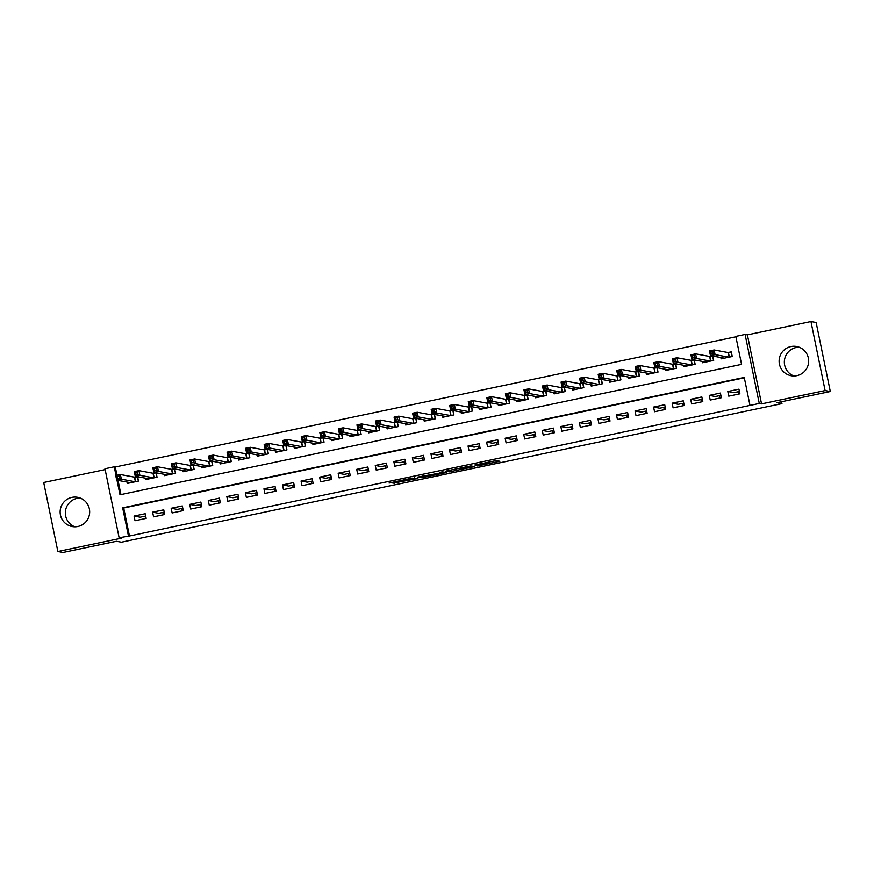 <?xml version="1.0" encoding="UTF-8"?>
<svg xmlns="http://www.w3.org/2000/svg" width="874" height="874" viewBox="0 0 874 874"><rect width="100%" height="100%" fill="white"/><g stroke="black" fill="none" stroke-linecap="round" stroke-linejoin="round"><path stroke-width="1.31" d="M477.543 465.973L499.939 461.264L496.257 460.576L474.877 464.979L484.491 463.482L475.631 465.623L486.348 463.81L477.543 465.973M74.847 526.803A14.869 14.771 100.5 0 1 80.157 498.038M77.895 526.487A14.869 14.771 -79.5 0 0 77.6 497.317A14.869 14.771 -79.5 0 0 60.131 512.12A14.869 14.771 -79.5 0 0 77.895 526.487M793.843 375.962A14.869 14.771 100.5 0 1 799.153 347.197M796.88 375.656A14.869 14.771 -79.5 0 0 796.596 346.486A14.869 14.771 -79.5 0 0 779.116 361.279A14.869 14.771 -79.5 0 0 796.88 375.656M393.333 483.136L417.892 478.471L412.178 478.133L389.061 483.06L412.277 478.439L414.702 478.886L393.333 483.136M744.331 377.819L123.704 508.012L129.45 536.002L119.126 537.75L104.967 468.737L114.243 466.792L116.013 475.445M830.3 391.508L825.1 390.558L810.941 321.534L816.13 322.495L830.3 391.508L776.953 402.706L781.946 403.624L121.399 542.197L116.406 541.279L63.059 552.466L57.87 551.505L121.42 538.176L119.126 537.75M810.941 321.534L747.39 334.862L761.549 403.886L825.1 390.558M761.549 403.886L759.266 403.46L749.99 405.405L744.244 377.426L122.666 507.827L128.412 535.806M129.45 536.002L749.99 405.405M449.389 471.862L474.527 466.596L470.846 465.908L447.324 470.758L445.696 471.173L449.389 471.862L449.083 470.398M444.429 472.2L444.582 472.943L423.092 477.455L417.39 477.128M441.337 472.026L441.468 472.659L439.851 473.074L417.379 477.117M441.348 472.015L441.479 472.67L439.917 472.375M444.582 472.943L446.199 472.528L442.463 471.84L439.906 472.364M105.142 469.6L43.7 482.492L57.87 551.505M136.836 476.57L134.29 477.095M155.386 472.67L152.841 473.205M173.937 468.781L171.402 469.316M192.498 464.892L189.953 465.416M211.049 460.991L208.515 461.527M229.6 457.102L227.065 457.637M248.161 453.213L245.616 453.748M266.712 449.312L264.177 449.848M285.263 445.423L282.728 445.959M303.824 441.534L301.279 442.069M322.375 437.645L319.84 438.169M340.936 433.744L338.391 434.28M359.487 429.855L356.953 430.39M378.038 425.966L375.503 426.49M396.599 422.066L394.054 422.601M415.15 418.176L412.615 418.712M433.701 414.287L431.166 414.822M452.262 410.398L449.717 410.922M470.813 406.497L468.278 407.033M489.374 402.608L486.829 403.143M507.925 398.719L505.38 399.243M526.476 394.819L523.941 395.354M545.037 390.929L542.492 391.465M563.588 387.04L561.053 387.575M582.139 383.151L579.604 383.675M600.7 379.25L598.155 379.786M619.251 375.361L616.716 375.896M637.801 371.472L635.267 371.996M656.363 367.572L653.818 368.107M674.914 363.682L672.379 364.218M693.475 359.793L690.93 360.328M712.026 355.893L709.491 356.428M728.774 396.162L739.907 393.824L738.945 389.159L727.813 391.497L728.774 396.162M710.212 400.052L721.345 397.725L720.394 393.06L709.262 395.398L710.212 400.052M691.662 403.952L702.794 401.614L701.833 396.949L690.7 399.287L691.662 403.952M673.111 407.841L684.244 405.503L683.282 400.838L672.15 403.176L673.111 407.841M654.55 411.73L665.682 409.403L664.732 404.738L653.599 407.066L654.55 411.73M635.999 415.631L647.131 413.293L646.17 408.628L635.037 410.966L635.999 415.631M617.437 419.52L628.57 417.182L627.619 412.517L616.487 414.855L617.437 419.52M598.887 423.409L610.019 421.071L609.058 416.417L597.925 418.744L598.887 423.409M580.336 427.299L591.469 424.972L590.507 420.307L579.375 422.645L580.336 427.299M561.774 431.199L572.907 428.861L571.957 424.196L560.824 426.534L561.774 431.199M543.224 435.088L554.356 432.75L553.395 428.085L542.262 430.423L543.224 435.088M524.673 438.977L535.806 436.65L534.844 431.985L523.712 434.312L524.673 438.977M506.112 442.878L517.244 440.54L516.294 435.875L505.161 438.213L506.112 442.878M487.561 446.767L498.693 444.429L497.732 439.764L486.599 442.102L487.561 446.767M469.01 450.656L480.143 448.318L479.181 443.664L468.049 445.991L469.01 450.656M450.449 454.546L461.581 452.219L460.631 447.554L449.498 449.892L450.449 454.546M431.898 458.446L443.031 456.108L442.069 451.443L430.937 453.781L431.898 458.446M413.336 462.335L424.469 459.997L423.519 455.332L412.386 457.67L413.336 462.335M394.786 466.224L405.918 463.897L404.957 459.232L393.824 461.559L394.786 466.224M376.235 470.125L387.368 467.787L386.406 463.122L375.274 465.46L376.235 470.125M357.674 474.014L368.806 471.676L367.856 467.011L356.723 469.349L357.674 474.014M339.123 477.903L350.256 475.565L349.294 470.911L338.162 473.238L339.123 477.903M320.572 481.803L331.705 479.465L330.743 474.801L319.611 477.138L320.572 481.803M302.011 485.693L313.143 483.355L312.193 478.69L301.06 481.028L302.011 485.693M283.46 489.582L294.593 487.244L293.631 482.579L282.499 484.917L283.46 489.582M264.898 493.471L276.031 491.144L275.081 486.479L263.948 488.817L264.898 493.471M246.348 497.372L257.48 495.034L256.519 490.369L245.386 492.707L246.348 497.372M227.797 501.261L238.93 498.923L237.968 494.258L226.836 496.596L227.797 501.261M209.236 505.15L220.368 502.812L219.418 498.158L208.285 500.485L209.236 505.15M190.685 509.05L201.818 506.712L200.856 502.047L189.724 504.385L190.685 509.05M172.134 512.94L183.267 510.602L182.305 505.937L171.173 508.275L172.134 512.94M153.573 516.829L164.705 514.491L163.755 509.826L152.622 512.164L153.573 516.829M145.193 513.726L134.061 516.064L135.022 520.718L146.155 518.391L145.193 513.726M735.897 336.785L115.281 466.978L116.974 475.248M118.034 480.416L120.94 494.564M720.842 357.521L721.116 358.853L732.248 356.516L731.287 351.861L728.042 352.539M712.791 356.035L713.687 360.416L702.554 362.754L702.281 361.421M694.24 359.935L695.136 364.305L684.003 366.643L683.73 365.31M675.678 363.824L676.585 368.194L665.453 370.532L665.18 369.199M657.128 367.714L658.024 372.095L646.891 374.422L646.618 373.1M638.577 371.614L639.473 375.984L628.34 378.322L628.067 376.989M620.016 375.503L620.922 379.873L609.779 382.211L609.506 380.878M601.465 379.392L602.361 383.773L591.228 386.1L590.955 384.768M582.914 383.282L583.81 387.663L572.678 390.001L572.404 388.668M564.353 387.182L565.249 391.552L554.116 393.89L553.843 392.557M545.802 391.071L546.698 395.441L535.565 397.779L535.292 396.446M527.24 394.961L528.147 399.342L517.015 401.669L516.742 400.347M508.69 398.861L509.586 403.231L498.453 405.569L498.18 404.236M490.139 402.75L491.035 407.12L479.902 409.458L479.629 408.125M471.578 406.639L472.484 411.02L461.352 413.347L461.079 412.015M453.027 410.54L453.923 414.91L442.79 417.248L442.517 415.915M434.476 414.429L435.372 418.799L424.24 421.137L423.966 419.804M415.915 418.318L416.811 422.688L405.678 425.026L405.405 423.693M397.364 422.208L398.26 426.588L387.127 428.916L386.854 427.594M378.813 426.108L379.709 430.478L368.577 432.816L368.304 431.483M360.252 429.997L361.148 434.367L350.015 436.705L349.742 435.372M341.701 433.886L342.597 438.267L331.464 440.594L331.191 439.272M323.14 437.787L324.046 442.157L312.914 444.495L312.641 443.162M304.589 441.676L305.485 446.046L294.352 448.384L294.079 447.051M286.038 445.565L286.934 449.935L275.802 452.273L275.529 450.94M267.477 449.454L268.384 453.835L257.24 456.173L256.967 454.841M248.926 453.355L249.822 457.725L238.689 460.063L238.416 458.73M230.375 457.244L231.271 461.614L220.139 463.952L219.866 462.619M211.814 461.133L212.71 465.514L201.577 467.841L201.304 466.519M193.263 465.034L194.159 469.404L183.027 471.742L182.753 470.409M174.713 468.923L175.608 473.293L164.476 475.631L164.203 474.298M156.151 472.812L157.047 477.182L145.914 479.52L145.641 478.187M137.6 476.701L138.496 481.082L127.364 483.42L127.091 482.087M781.946 403.624L781.553 401.734M145.084 516.163L145.565 518.511M738.027 391.771L738.508 394.119M162.837 512.437L163.318 514.786M181.388 508.548L181.868 510.897M199.949 504.659L200.43 507.007M218.5 500.769L218.981 503.107M237.051 496.869L237.531 499.218M255.612 492.98L256.093 495.329M274.163 489.09L274.644 491.428M292.714 485.19L293.194 487.539M311.275 481.301L311.756 483.65M329.826 477.412L330.306 479.75M348.376 473.522L348.868 475.86M366.938 469.622L367.419 471.971M385.489 465.733L385.969 468.082M404.05 461.843L404.531 464.181M422.601 457.943L423.082 460.292M441.151 454.054L441.632 456.403M459.713 450.165L460.194 452.503M478.264 446.275L478.744 448.613M496.814 442.375L497.295 444.724M515.376 438.486L515.857 440.835M533.927 434.597L534.407 436.934M552.488 430.696L552.969 433.045M571.039 426.807L571.52 429.156M589.589 422.918L590.07 425.256M608.151 419.017L608.632 421.366M626.702 415.128L627.182 417.477M645.252 411.239L645.733 413.588M663.814 407.35L664.295 409.688M682.365 403.449L682.845 405.798M700.915 399.56L701.407 401.909M719.477 395.671L719.957 398.009M115.281 466.978L114.243 466.792M116.996 480.219L119.989 494.771L741.567 364.371L735.821 336.392L745.096 334.447L759.266 403.46M747.39 334.862L745.096 334.447M123.704 508.012L122.666 507.827M727.813 391.497L733.942 392.634L739.426 391.486M709.262 395.398L715.391 396.523L720.864 395.376M702.314 399.265L696.84 400.412L690.7 399.287M683.763 403.165L678.279 404.312L672.15 403.176M665.201 407.055L659.728 408.202L653.599 407.066M646.651 410.944L641.177 412.091L635.037 410.966M628.089 414.833L622.616 415.991L616.487 414.855M609.539 418.733L604.065 419.881L597.925 418.744M590.988 422.623L585.504 423.77L579.375 422.645M572.426 426.512L566.953 427.659L560.824 426.534M553.876 430.412L548.402 431.559L542.262 430.423M535.325 434.302L529.841 435.449L523.712 434.312M516.763 438.191L511.29 439.338L505.161 438.213M498.213 442.08L492.739 443.238L486.599 442.102M479.651 445.98L474.178 447.127L468.049 445.991M461.101 449.87L455.627 451.017L449.498 449.892M442.55 453.759L437.066 454.917L430.937 453.781M423.988 457.659L418.515 458.806L412.386 457.67M405.438 461.548L399.964 462.696L393.824 461.559M386.887 465.438L381.403 466.585L375.274 465.46M368.325 469.338L362.852 470.485L356.723 469.349M349.775 473.227L344.301 474.374L338.162 473.238M331.224 477.117L325.74 478.264L319.611 477.138M312.663 481.006L307.189 482.164L301.06 481.028M294.112 484.906L288.639 486.053L282.499 484.917M275.55 488.795L270.077 489.943L263.948 488.817M257 492.685L251.526 493.832L245.386 492.707M238.449 496.585L232.965 497.732L226.836 496.596M219.887 500.474L214.414 501.621L208.285 500.485M201.337 504.364L195.863 505.511L189.724 504.385M182.786 508.253L177.302 509.411L171.173 508.275M164.225 512.153L158.751 513.3L152.622 512.164M145.674 516.042L140.201 517.189L134.061 516.064M470.616 467.372L471.742 467.077L468.519 466.487L459.254 468.606L461.494 469.032L470.616 467.372M433.264 474.986L443.042 472.965L433.264 474.986M731.363 352.233L728.206 352.572L714.134 349.971L715.096 354.636L710.453 355.609L724.36 358.176M732.106 356.548L731.21 352.211M722.831 358.493L722.7 357.87M711.283 353.872L710.453 355.609L709.491 350.944L714.134 349.971L712.758 351.61L710.901 352.003L711.283 353.872L713.14 353.478L712.758 351.61M728.992 357.204L715.096 354.636L713.14 353.478M709.491 350.944L710.901 352.003M712.813 356.133L709.655 356.461L695.584 353.861L696.534 358.526L691.902 359.498L705.81 362.065M713.545 360.438L712.66 356.1M704.269 362.393L704.138 361.76M692.732 357.761L691.902 359.498L690.941 354.833L695.584 353.861L694.207 355.5L692.35 355.893L692.732 357.761L694.59 357.368L694.207 355.5M710.442 361.093L696.534 358.526L694.59 357.368M690.941 354.833L692.35 355.893M694.251 360.022L691.094 360.35L677.022 357.761L677.984 362.415L673.341 363.387L687.248 365.955M694.994 364.338L694.098 359.99M685.719 366.282L685.587 365.649M674.182 361.65L673.341 363.387L672.39 358.733L677.022 357.761L675.646 359.4L673.799 359.782L674.182 361.65L676.028 361.268L675.646 359.4M691.891 364.982L677.984 362.415L676.028 361.268M672.39 358.733L673.799 359.782M675.7 363.912L672.543 364.25L658.472 361.65L659.422 366.315L654.79 367.288L668.697 369.855M676.443 368.227L675.547 363.89M667.157 370.172L667.037 369.549M655.62 365.54L654.79 367.288L653.828 362.623L658.472 361.65L657.095 363.289L655.238 363.682L655.62 365.54L657.477 365.157L657.095 363.289M673.33 368.883L659.422 366.315L657.477 365.157M653.828 362.623L655.238 363.682M657.15 367.812L653.992 368.14L639.91 365.54L640.871 370.205L636.228 371.177L650.136 373.744M657.882 372.116L656.997 367.779M648.606 374.072L648.475 373.438M637.07 369.44L636.228 371.177L635.278 366.512L639.91 365.54L638.544 367.178L636.687 367.572L637.07 369.44L638.927 369.047L638.544 367.178M654.779 372.772L640.871 370.205L638.927 369.047M635.278 366.512L636.687 367.572M638.588 371.701L635.431 372.029L621.359 369.429L622.321 374.094L617.678 375.066L631.585 377.634M639.331 376.017L638.435 371.668M630.056 377.961L629.925 377.328M618.508 373.329L617.678 375.066L616.716 370.412L621.359 369.429L619.983 371.079L618.126 371.461L618.508 373.329L620.365 372.936L619.983 371.079M636.228 376.661L622.321 374.094L620.365 372.936M616.716 370.412L618.126 371.461M620.037 375.591L616.88 375.929L602.809 373.329L603.759 377.994L599.127 378.966L613.035 381.534M620.78 379.906L619.885 375.569M611.494 381.851L611.374 381.228M599.957 377.218L599.127 378.966L598.166 374.301L602.809 373.329L601.432 374.968L599.575 375.361L599.957 377.218L601.815 376.836L601.432 374.968M617.667 380.561L603.759 377.994L601.815 376.836M598.166 374.301L599.575 375.361M601.487 379.48L598.329 379.819L584.247 377.218L585.209 381.883L580.565 382.856L594.473 385.423M602.219 383.795L601.334 379.458M592.943 385.74L592.812 385.117M581.407 381.119L580.565 382.856L579.615 378.191L584.247 377.218L582.882 378.857L581.024 379.25L581.407 381.119L583.264 380.725L582.882 378.857M599.116 384.451L585.209 381.883L583.264 380.725M579.615 378.191L581.024 379.25M582.925 383.38L579.768 383.708L565.697 381.108L566.658 385.773L562.015 386.745L575.922 389.312M583.668 387.695L582.772 383.347M574.393 389.64L574.262 389.006M562.845 385.008L562.015 386.745L561.053 382.08L565.697 381.108L564.32 382.757L562.463 383.14L562.845 385.008L564.702 384.615L564.32 382.757M580.565 388.34L566.658 385.773L564.702 384.615M561.053 382.08L562.463 383.14M564.375 387.269L561.217 387.597L547.146 385.008L548.096 389.662L543.464 390.645L557.372 393.213M565.107 391.585L564.222 387.237M555.831 393.529L555.7 392.896M544.294 388.897L543.464 390.645L542.503 385.98L547.146 385.008L545.769 386.647L543.912 387.029L544.294 388.897L546.152 388.515L545.769 386.647M562.004 392.229L548.096 389.662L546.152 388.515M542.503 385.98L543.912 387.029M545.824 391.159L542.656 391.497L528.584 388.897L529.546 393.562L524.903 394.535L538.81 397.102M546.556 395.474L545.671 391.137M537.281 397.419L537.149 396.796M525.744 392.787L524.903 394.535L523.952 389.87L528.584 388.897L527.208 390.536L525.361 390.929L525.744 392.787L527.59 392.404L527.208 390.536M543.453 396.13L529.546 393.562L527.59 392.404M523.952 389.87L525.361 390.929M527.262 395.059L524.105 395.387L510.034 392.787L510.984 397.452L506.352 398.424L520.259 400.991M528.005 399.363L527.109 395.026M518.73 401.319L518.599 400.685M507.182 396.687L506.352 398.424L505.391 393.759L510.034 392.787L508.657 394.425L506.8 394.819L507.182 396.687L509.039 396.293L508.657 394.425M524.892 400.019L510.984 397.452L509.039 396.293M505.391 393.759L506.8 394.819M508.712 398.948L505.554 399.276L491.483 396.676L492.433 401.341L487.801 402.313L501.698 404.881M509.444 403.264L508.559 398.915M500.168 405.208L500.037 404.575M488.632 400.576L487.801 402.313L486.84 397.659L491.483 396.676L490.106 398.326L488.249 398.708L488.632 400.576L490.489 400.183L490.106 398.326M506.341 403.908L492.433 401.341L490.489 400.183M486.84 397.659L488.249 398.708M490.15 402.838L486.993 403.176L472.921 400.576L473.883 405.241L469.24 406.213L483.147 408.781M490.893 407.153L489.997 402.816M481.618 409.098L481.487 408.475M470.081 404.465L469.24 406.213L468.289 401.548L472.921 400.576L471.545 402.215L469.688 402.608L470.081 404.465L471.927 404.083L471.545 402.215M487.79 407.808L473.883 405.241L471.927 404.083M468.289 401.548L469.688 402.608M471.599 406.727L468.442 407.066L454.371 404.465L455.321 409.13L450.689 410.103L464.597 412.67M472.342 411.042L471.447 406.705M463.056 412.987L462.936 412.364M451.519 408.366L450.689 410.103L449.728 405.438L454.371 404.465L452.994 406.104L451.137 406.497L451.519 408.366L453.377 407.972L452.994 406.104M469.229 411.698L455.321 409.13L453.377 407.972M449.728 405.438L451.137 406.497M453.049 410.627L449.892 410.955L435.809 408.355L436.771 413.02L432.127 413.992L446.035 416.559M453.781 414.942L452.896 410.594M444.505 416.887L444.374 416.253M432.969 412.255L432.127 413.992L431.177 409.327L435.809 408.355L434.444 410.004L432.586 410.387L432.969 412.255L434.826 411.862L434.444 410.004M450.678 415.587L436.771 413.02L434.826 411.862M431.177 409.327L432.586 410.387M434.487 414.516L431.33 414.844L417.259 412.255L418.22 416.909L413.577 417.892L427.484 420.46M435.23 418.832L434.334 414.484M425.955 420.776L425.824 420.143M414.407 416.144L413.577 417.892L412.615 413.227L417.259 412.255L415.882 413.894L414.025 414.276L414.407 416.144L416.264 415.762L415.882 413.894M432.127 419.476L418.22 416.909L416.264 415.762M412.615 413.227L414.025 414.276M415.937 418.406L412.779 418.744L398.708 416.144L399.658 420.809L395.026 421.781L408.934 424.349M416.669 422.721L415.784 418.384M407.393 424.666L407.273 424.043M395.856 420.044L395.026 421.781L394.065 417.117L398.708 416.144L397.331 417.783L395.474 418.176L395.856 420.044L397.714 419.651L397.331 417.783M413.566 423.377L399.658 420.809L397.714 419.651M394.065 417.117L395.474 418.176M397.386 422.306L394.218 422.634L380.146 420.033L381.108 424.698L376.465 425.671L390.372 428.238M398.118 426.61L397.233 422.273M388.843 428.566L388.712 427.932M377.306 423.934L376.465 425.671L375.514 421.006L380.146 420.033L378.77 421.672L376.923 422.066L377.306 423.934L379.163 423.54L378.77 421.672M395.015 427.266L381.108 424.698L379.163 423.54M375.514 421.006L376.923 422.066M378.824 426.195L375.667 426.523L361.596 423.934L362.557 428.588L357.914 429.56L371.821 432.127M379.567 430.511L378.671 426.162M370.292 432.455L370.161 431.822M358.744 427.823L357.914 429.56L356.953 424.906L361.596 423.934L360.219 425.572L358.362 425.955L358.744 427.823L360.601 427.43L360.219 425.572M376.465 431.155L362.557 428.588L360.601 427.43M356.953 424.906L358.362 425.955M360.274 430.084L357.116 430.423L343.045 427.823L343.995 432.488L339.363 433.46L353.271 436.028M361.006 434.4L360.121 430.063M351.73 436.344L351.599 435.722M340.194 431.712L339.363 433.46L338.402 428.795L343.045 427.823L341.668 429.462L339.811 429.855L340.194 431.712L342.051 431.33L341.668 429.462M357.903 435.055L343.995 432.488L342.051 431.33M338.402 428.795L339.811 429.855M341.723 433.985L338.555 434.312L324.483 431.712L325.445 436.377L320.802 437.35L334.709 439.917M342.455 438.289L341.559 433.952M333.18 440.234L333.049 439.611M321.643 435.613L320.802 437.35L319.851 432.685L324.483 431.712L323.107 433.351L321.261 433.744L321.643 435.613L323.489 435.219L323.107 433.351M339.352 438.945L325.445 436.377L323.489 435.219M319.851 432.685L321.261 433.744M323.162 437.874L320.004 438.202L305.933 435.602L306.883 440.267L302.251 441.239L316.159 443.806M323.904 442.189L323.009 437.841M314.618 444.134L314.498 443.5M303.081 439.502L302.251 441.239L301.29 436.574L305.933 435.602L304.556 437.251L302.699 437.634L303.081 439.502L304.939 439.109L304.556 437.251M320.791 442.834L306.883 440.267L304.939 439.109M301.29 436.574L302.699 437.634M304.611 441.763L301.454 442.091L287.371 439.502L288.333 444.167L283.689 445.139L297.597 447.707M305.343 446.079L304.458 441.741M296.067 448.023L295.936 447.401M284.531 443.391L283.689 445.139L282.739 440.474L287.371 439.502L286.006 441.141L284.148 441.534L284.531 443.391L286.388 443.009L286.006 441.141M302.24 446.734L288.333 444.167L286.388 443.009M282.739 440.474L284.148 441.534M286.049 445.653L282.892 445.991L268.821 443.391L269.782 448.056L265.139 449.028L279.046 451.596M286.792 449.968L285.896 445.631M277.517 451.913L277.386 451.29M265.969 447.291L265.139 449.028L264.177 444.363L268.821 443.391L267.444 445.03L265.587 445.423L265.969 447.291L267.826 446.898L267.444 445.03M283.689 450.623L269.782 448.056L267.826 446.898M264.177 444.363L265.587 445.423M267.499 449.553L264.341 449.881L250.27 447.28L251.22 451.945L246.588 452.918L260.496 455.485M268.242 453.857L267.346 449.52M258.955 455.813L258.835 455.179M247.418 451.181L246.588 452.918L245.627 448.253L250.27 447.28L248.893 448.919L247.036 449.312L247.418 451.181L249.276 450.787L248.893 448.919M265.128 454.513L251.22 451.945L249.276 450.787M245.627 448.253L247.036 449.312M248.948 453.442L245.791 453.77L231.708 451.181L232.67 455.835L228.027 456.807L241.934 459.374M249.68 457.757L248.795 453.409M240.405 459.702L240.274 459.068M228.868 455.07L228.027 456.807L227.076 452.153L231.708 451.181L230.343 452.819L228.485 453.202L228.868 455.07L230.725 454.688L230.343 452.819M246.577 458.402L232.67 455.835L230.725 454.688M227.076 452.153L228.485 453.202M230.386 457.331L227.229 457.67L213.158 455.07L214.119 459.735L209.476 460.707L223.383 463.275M231.129 461.647L230.233 457.31M221.854 463.591L221.723 462.969M210.306 458.959L209.476 460.707L208.515 456.042L213.158 455.07L211.781 456.709L209.924 457.102L210.306 458.959L212.163 458.577L211.781 456.709M228.027 462.302L214.119 459.735L212.163 458.577M208.515 456.042L209.924 457.102M211.836 461.232L208.678 461.559L194.607 458.959L195.558 463.624L190.925 464.597L204.833 467.164M212.568 465.536L211.683 461.199M203.292 467.481L203.161 466.858M191.756 462.859L190.925 464.597L189.964 459.932L194.607 458.959L193.23 460.598L191.373 460.991L191.756 462.859L193.613 462.466L193.23 460.598M209.465 466.192L195.558 463.624L193.613 462.466M189.964 459.932L191.373 460.991M193.285 465.121L190.117 465.449L176.045 462.849L177.007 467.514L172.364 468.486L186.271 471.053M194.017 469.436L193.132 465.088M184.742 471.381L184.611 470.747M173.205 466.749L172.364 468.486L171.413 463.821L176.045 462.849L174.669 464.498L172.823 464.881L173.205 466.749L175.051 466.355L174.669 464.498M190.914 470.081L177.007 467.514L175.051 466.355M171.413 463.821L172.823 464.881M174.724 469.01L171.566 469.349L157.495 466.749L158.456 471.414L153.813 472.386L167.721 474.953M175.466 473.326L174.571 468.988M166.191 475.27L166.06 474.648M154.643 470.638L153.813 472.386L152.852 467.721L157.495 466.749L156.118 468.388L154.261 468.781L154.643 470.638L156.501 470.256L156.118 468.388M172.353 473.981L158.456 471.414L156.501 470.256M152.852 467.721L154.261 468.781M156.173 472.9L153.016 473.238L138.944 470.638L139.895 475.303L135.262 476.275L149.159 478.843M156.905 477.215L156.02 472.878M147.63 479.16L147.498 478.537M136.093 474.538L135.262 476.275L134.301 471.61L138.944 470.638L137.568 472.277L135.71 472.67L136.093 474.538L137.95 474.145L137.568 472.277M153.802 477.87L139.895 475.303L137.95 474.145M134.301 471.61L135.71 472.67M137.611 476.8L134.454 477.128L120.383 474.527L121.344 479.192L116.701 480.165L130.608 482.732M138.354 481.115L137.458 476.767M129.079 483.06L128.948 482.426M117.542 478.428L116.701 480.165L115.75 475.5L120.383 474.527L119.006 476.177L117.149 476.559L117.542 478.428L119.388 478.034L119.006 476.177M135.251 481.76L121.344 479.192L119.388 478.034M115.75 475.5L117.149 476.559M486.108 462.63L486.348 463.81M485.824 462.685L486.042 463.755M498.158 460.926L498.311 461.68M472.747 466.257L472.9 467.011M451.093 469.972L451.41 471.512M471.534 466.039L471.742 467.077L471.534 466.039M422.776 475.915L423.092 477.455M420.765 476.33L421.06 477.805M442.79 471.905L443.009 472.943M441.971 471.905L442.157 472.79M414.484 477.849L414.702 478.886L414.516 477.849M401.406 480.394L401.537 481.017M392.207 482.328L392.339 482.951M416.111 478.144L416.264 478.886M394.655 482.852L394.764 483.398M728.413 352.561L729.353 357.127M728.206 352.572L729.156 357.171M709.863 356.45L710.802 361.017M709.655 356.461L710.595 361.06M691.312 360.339L692.252 364.917M691.094 360.35L692.044 364.95M672.751 364.229L673.69 368.806M672.543 364.25L673.483 368.85M654.2 368.129L655.139 372.695M653.992 368.14L654.932 372.739M635.649 372.018L636.589 376.585M635.431 372.029L636.381 376.628M617.088 375.907L618.027 380.485M616.88 375.929L617.82 380.529M598.537 379.808L599.477 384.374M598.329 379.819L599.269 384.418M579.986 383.697L580.915 388.264M579.768 383.708L580.718 388.307M561.425 387.586L562.364 392.164M561.217 387.597L562.157 392.197M542.874 391.476L543.814 396.053M542.656 391.497L543.606 396.097M524.313 395.376L525.252 399.942M524.105 395.387L525.045 399.986M505.762 399.265L506.702 403.832M505.554 399.276L506.494 403.875M487.211 403.154L488.151 407.732M486.993 403.176L487.943 407.776M468.65 407.055L469.589 411.621M468.442 407.066L469.382 411.665M450.099 410.944L451.039 415.511M449.892 410.955L450.831 415.554M431.548 414.833L432.477 419.411M431.33 414.844L432.28 419.454M412.987 418.722L413.926 423.3M412.779 418.744L413.719 423.344M394.436 422.623L395.376 427.189M394.218 422.634L395.168 427.233M375.875 426.512L376.814 431.079M375.667 426.523L376.618 431.122M357.324 430.401L358.264 434.979M357.116 430.423L358.056 435.023M338.773 434.302L339.713 438.868M338.555 434.312L339.505 438.912M320.212 438.191L321.151 442.757M320.004 438.202L320.944 442.801M301.661 442.08L302.601 446.658M301.454 442.091L302.393 446.701M283.11 445.969L284.05 450.547M282.892 445.991L283.842 450.591M264.549 449.87L265.488 454.436M264.341 449.881L265.281 454.48M245.998 453.759L246.938 458.326M245.791 453.77L246.73 458.369M227.448 457.648L228.376 462.226M227.229 457.67L228.18 462.27M208.886 461.548L209.826 466.115M208.678 461.559L209.618 466.159M190.335 465.438L191.275 470.004M190.117 465.449L191.067 470.048M171.774 469.327L172.713 473.905M171.566 469.349L172.506 473.948M153.223 473.227L154.163 477.794M153.016 473.238L153.955 477.838M134.672 477.117L135.612 481.683M134.454 477.128L135.404 481.727M486.141 462.619L486.392 463.832M442.823 471.905L443.042 472.965"/></g></svg>
